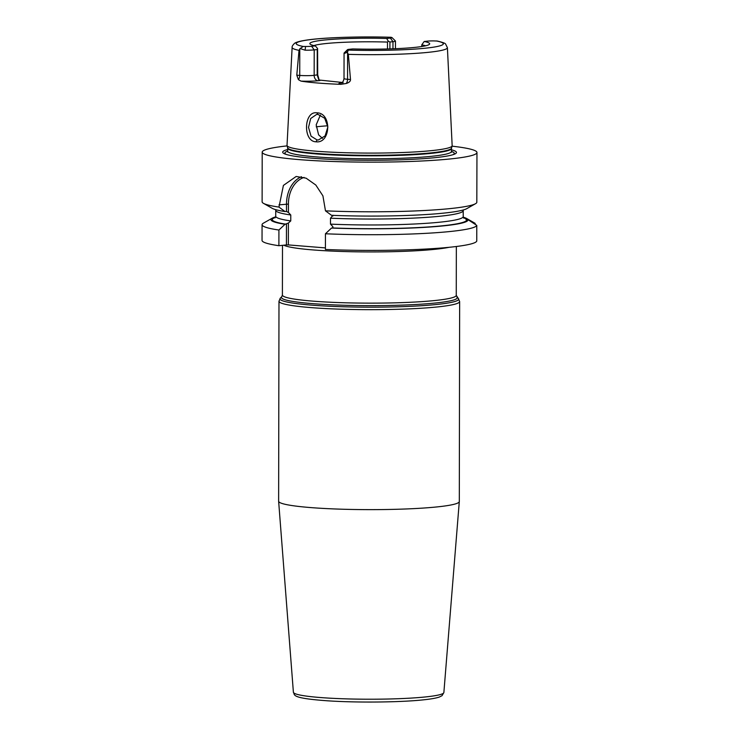 <?xml version="1.0" encoding="UTF-8"?>
<svg xmlns="http://www.w3.org/2000/svg" width="739" height="739" viewBox="0 0 739 739"><rect width="100%" height="100%" fill="white"/><g stroke="black" fill="none" stroke-linecap="round" stroke-linejoin="round"><path stroke-width="1.11" d="M425.627 45.781A57.947 5.302 -179.9 0 0 421.784 44.848L424.186 41.495A59.924 5.478 -179.9 0 1 429.599 44.091A59.924 5.478 -179.9 0 1 352.845 48.931L349.131 49.31A6.817 0.628 0.1 0 0 347.506 49.661A6.817 0.628 0.1 0 0 347.736 49.892L348.383 50.095L347.293 52.358L348.355 54.353A77.632 7.104 0.1 0 0 428.5 52.312A77.632 7.104 -179.9 0 0 447.4 47.666L452.157 145.648A82.565 7.556 -179.9 0 1 452.129 145.869A82.565 7.556 -179.9 0 1 432.056 150.58A82.565 7.556 -179.9 0 1 341.732 152.594A82.565 7.556 -179.9 0 1 287.046 145.574A82.565 7.556 -179.9 0 1 287.028 145.352L292.127 47.398A77.632 7.104 0.1 0 0 299.027 50.372L300.099 48.543L303.239 46.455L305.558 46.483L305.096 50.187A10.226 0.933 0.1 0 0 314.204 49.883L317.253 49.568L317.585 48.543L315.35 45.901A59.924 5.478 -179.9 0 1 309.927 43.887A59.924 5.478 -179.9 0 1 386.682 38.465L390.395 38.077A6.817 0.628 0.1 0 0 392.03 37.615A6.817 0.628 0.1 0 0 391.79 37.504L390.977 37.292M447.4 47.666L445.645 44.155C445.571 43.389 442.781 42.345 437.276 41.042L433.978 40.913A6.817 0.628 -179.9 0 0 427.899 41.107L424.186 41.495M300.099 48.543L305.096 50.187M305.558 46.483A6.817 0.628 -179.9 0 0 311.627 46.28L315.35 45.901M386.682 38.465L388.271 41.181L387.485 42.077L387.476 48.968M313.899 45.587A57.947 5.302 0.1 0 1 325.908 43.546A57.947 5.302 -179.9 0 1 387.485 42.077M317.585 48.543L317.696 74.796L319.22 80.292M392.963 48.792L392.972 41.68L389.924 42.003L388.271 41.181M389.915 48.894L389.924 42.003M390.395 38.077L392.972 41.68A10.226 0.933 0.1 0 0 395.457 41.079A10.226 0.933 0.1 0 0 395.42 40.987L392.03 37.615M421.784 44.848L421.775 46.511M347.506 49.661L344.106 53.023A10.226 0.933 0.1 0 0 344.06 53.106A10.226 0.933 0.1 0 0 344.457 53.365L347.293 52.358M343.164 82.731L341.03 83.054C341.132 82.445 342.878 83.84 344.014 78.565A10.226 0.933 0.1 0 0 347.552 79.285L350.498 79.516L348.355 54.353M350.498 79.516C350.582 81.235 349.15 82.556 346.212 83.498L340.827 84.338A79.147 7.242 -179.9 0 1 300.985 81.114L298.39 79.636L296.792 75.184L299.738 75.415L299.785 48.848M299.027 50.372L296.792 75.184M316.929 112.836C332.023 112.882 330.832 143.893 315.932 141.786C302.778 141.611 303.729 110.628 316.929 112.836L317.982 114.425L324.689 118.258L327.867 126.997L325.095 135.911L318.463 139.957L317.105 139.967L311.064 136.179L308.514 127.376L310.703 118.499L316.643 114.434L317.982 114.425M342.148 82.435L318.832 79.997L317.207 75.027L317.253 49.568M287.702 149.518A86.897 7.953 0.1 0 0 285.078 154.035A86.897 7.953 0.1 0 0 349.03 160.012A86.897 7.953 0.1 0 0 435.326 157.638A86.897 7.953 0.1 0 0 454.069 154.322A86.897 7.953 0.1 0 0 451.464 149.805M452.046 146.174A107.377 9.829 -179.9 0 1 476.96 152.511A107.377 9.829 -179.9 0 1 450.827 158.885A107.377 9.829 0.1 0 1 332.116 161.462A107.377 9.829 0.1 0 1 262.197 152.142L262.114 201.775A107.377 9.829 -179.9 0 0 263.472 203.345A107.377 9.829 -179.9 0 0 278.963 207.086L285.032 211.557L285.965 211.456M287.129 145.888A107.377 9.829 0.1 0 0 262.197 152.142M476.96 152.511L476.821 202.449A107.377 9.829 -179.9 0 1 475.5 203.715A107.377 9.829 -179.9 0 1 450.735 208.527A107.377 9.829 -179.9 0 1 325.474 210.846L322.915 195.853L315.812 185.027L306.112 178.182L296.154 176.473L283.406 185.415L278.963 207.086M476.923 170.219L476.877 171.328M275.647 209.645L275.73 210.292A93.742 8.572 0.1 0 0 290.769 214.984L288.413 212.462L286.492 211.493L286.501 204.084A30.742 23.168 84.1 0 1 301.429 176.723M333.003 215.252L330.49 218.19L330.481 224.129L332.846 226.642L332.984 227.806L331.525 228.046A98.509 9.016 0.1 0 0 467.87 219.557L476.775 225.386A107.377 9.829 -179.9 0 1 325.437 233.773L325.409 249.468A107.377 9.829 -179.9 0 0 476.757 241.071L476.775 225.386M286.464 224.046L286.427 244.923L278.889 245.708L278.917 230.023L285.005 224.286L288.395 223.049L288.358 244.914L286.427 244.923M288.395 223.049L290.76 220.924L290.769 214.984M467.87 219.557L465.93 219.372L467.464 219.058A98.509 9.016 0.1 0 0 466.715 218.532A98.509 9.016 0.1 0 0 463.288 217.211M332.846 227.861L332.846 226.642M332.864 215.363L332.864 216.056M288.413 212.462L288.422 204.075A29.375 22.133 84.1 0 1 304.071 177.406M288.358 244.914L325.409 247.907M278.889 245.708A107.377 9.829 -179.9 0 1 262.04 240.397L262.068 224.702A107.377 9.829 -179.9 0 1 263.444 223.141L272.211 218.19A98.509 9.016 0.1 0 0 285.005 224.286M278.631 501.208A90.334 8.268 0.1 0 0 278.631 501.264A90.334 8.268 0.1 0 0 337.751 509.069A90.334 8.268 0.1 0 0 437.322 506.889A90.334 8.268 -179.9 0 0 459.298 501.587A90.334 8.268 -179.9 0 0 459.307 501.522L459.649 301.558A90.334 8.268 -179.9 0 1 437.664 306.916A90.334 8.268 -179.9 0 1 337.797 309.087A90.334 8.268 -179.9 0 1 278.982 301.235L278.631 501.208M285.032 211.557A98.509 9.016 -179.9 0 1 272.229 208.324L263.472 203.345M475.5 203.715L466.734 208.666A98.509 9.016 -179.9 0 1 331.543 215.317L325.474 210.846M278.917 230.023A107.377 9.829 -179.9 0 1 262.068 224.702M466.715 218.532L475.168 223.354L475.159 224.305M275.638 216.887A98.509 9.016 0.1 0 0 272.211 218.19M331.525 228.046L325.437 233.773M473.339 222.3L467.464 219.058M320.393 115.007L316.181 124.845L318.601 134.84L322.518 138.396M391.143 37.292A73.549 6.725 0.1 0 0 314.112 39.204A73.549 6.725 0.1 0 0 303.239 46.455M348.383 50.095A73.549 6.725 0.1 0 0 425.415 48.192A73.549 6.725 0.1 0 0 436.296 40.941M311.627 46.28L314.204 49.883L314.158 75.35L317.696 74.796M344.457 53.365L347.736 49.892M346.212 83.498A5.118 3.325 -85.4 0 0 347.552 79.285L347.598 52.709M341.436 82.879A15.343 1.404 0.1 0 0 340.827 84.338M298.39 79.636A5.118 3.325 94.6 0 0 299.738 75.415A10.226 0.933 0.1 0 0 314.158 75.35A5.118 3.852 84.1 0 0 318.019 80.754L319.922 80.551M300.985 81.114A15.343 1.404 0.1 0 0 318.019 80.754M287.046 145.574L287.656 147.855A81.955 7.501 0.1 0 0 341.935 154.82A81.955 7.501 0.1 0 0 431.594 152.816A81.955 7.501 0.1 0 0 451.511 148.142L452.129 145.869M287.656 147.855L287.702 148.197A81.881 7.492 0.1 0 0 341.012 155.31A81.881 7.492 0.1 0 0 431.539 153.343A81.881 7.492 0.1 0 0 451.464 148.484L451.511 148.142M287.443 151.901L287.693 151.153A81.881 7.492 0.1 0 0 341.012 158.266A81.881 7.492 0.1 0 0 431.53 156.308A81.881 7.492 0.1 0 0 451.464 151.44L451.464 148.484M452.868 154.737A84.68 7.75 0.1 0 0 451.464 151.366M287.693 151.079A84.68 7.75 0.1 0 0 286.279 154.442M330.49 218.19A93.742 8.572 0.1 0 0 463.224 210.624L463.307 209.968M288.422 204.075L278.963 204.869M285.938 224.185A97.151 8.886 -179.9 0 1 275.444 217.386M275.065 217.885L275.721 216.231A93.742 8.572 0.1 0 0 290.76 220.924M466.448 219.446A97.151 8.886 -179.9 0 1 332.458 227.945M330.481 224.129A93.742 8.572 0.1 0 0 463.214 216.564L463.861 218.217M463.482 217.719A97.151 8.886 -179.9 0 1 466.244 219.178M448.979 247.325A86.925 7.953 0.1 0 1 435.188 249.292A86.925 7.953 -179.9 0 1 346.249 251.602A86.925 7.953 -179.9 0 1 283.794 245.2M282.492 245.339L282.4 295.037A86.925 7.953 0.1 0 0 338.998 302.593A86.925 7.953 0.1 0 0 435.095 300.505A86.925 7.953 0.1 0 0 456.259 295.341L458.282 298.399A89.336 8.175 -179.9 0 1 436.915 304.459A89.336 8.175 -179.9 0 1 334.333 306.454A89.336 8.175 -179.9 0 1 280.358 298.094L278.982 301.235M282.4 295.037L281.771 296.699A87.923 8.046 0.1 0 0 334.887 304.93A87.923 8.046 0.1 0 0 435.853 302.962A87.923 8.046 0.1 0 0 456.878 297.004M443.871 692.517L442.042 695.676L439.206 697.089C435.918 698.189 430.625 699.103 423.345 699.851C400.501 702.336 356.983 702.771 327.931 700.831C289.189 698.106 295.36 694.762 293.392 692.249A75.239 6.882 0.1 0 0 342.637 698.752A75.239 6.882 0.1 0 0 425.562 696.932A75.239 6.882 0.1 0 0 443.871 692.517L459.298 501.587M315.932 141.786L317.105 139.967M316.209 126.812A68.182 6.235 0.1 0 1 318.029 126.618A68.182 6.235 -179.9 0 1 327.783 125.787M391.042 37.273C362.101 36.396 328.467 37.338 310.417 39.573C298.759 41.033 295.424 42.539 294.399 43.481C292.662 45.218 291.905 46.529 292.127 47.398M395.448 48.691L395.457 41.079M344.014 78.565L344.06 53.106M287.693 151.153L287.702 148.197M451.464 151.44L451.714 152.188M281.771 296.699L280.358 298.094M458.282 298.399L459.649 301.558M456.342 246.503L456.259 295.341M463.224 210.624L463.214 216.564M275.73 210.292L275.721 216.231M293.392 692.249L278.631 501.264"/></g></svg>
